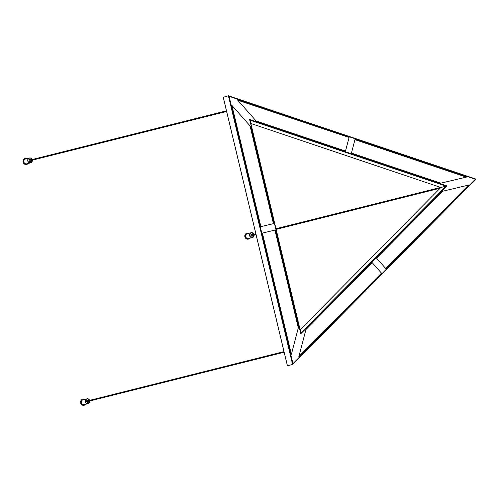 <?xml version="1.0" encoding="UTF-8"?>
<svg xmlns="http://www.w3.org/2000/svg" width="501" height="501" viewBox="0 0 501 501"><rect width="100%" height="100%" fill="white"/><g stroke="black" fill="none" stroke-linecap="round" stroke-linejoin="round"><path stroke-width="0.75" d="M475.343 179.239L292.96 363.67L229.101 96.33L475.343 179.239L475.95 179.095L228.412 95.76L292.603 364.496L475.95 179.095L292.678 364.421M229.101 96.33L228.456 95.766M292.96 363.67L292.634 364.471M223.271 97.263L228.412 95.76M223.208 97.119L287.374 365.749L292.603 364.496M355.021 139.441L466.669 177.035L440.799 183.159L351.445 153.074L355.021 139.441M349.078 137.437L345.502 151.077L256.143 120.985L237.43 99.849L349.078 137.437L237.731 100.187M231.925 105.41L250.644 126.546L273.822 223.565L260.883 226.627L231.925 105.41M262.424 233.078L275.362 230.015L298.533 327.028L291.382 354.295L262.424 233.078M376.545 258.153L442.727 191.225L468.598 185.094L385.902 268.718L376.545 258.153M372.143 262.599L381.499 273.17L298.809 356.793L305.961 329.526L372.143 262.599M250.838 123.484L440.88 187.474L300.124 329.821L440.88 187.474L446.084 186.172L300.882 333.002M249.617 119.501L300.8 333.779L446.98 185.952L249.617 119.501L300.901 333.077L250.024 120.09M446.98 185.952L446.084 186.172L250.043 120.165M300.8 333.779L300.901 333.077M250.644 126.546L250.237 126.653L273.408 223.659M275.362 230.015L274.955 230.116L298.126 327.128L298.533 327.028M381.499 273.17L298.915 356.374M468.598 185.094L385.757 268.555M466.256 177.129L354.965 139.66M284.155 352.259L88.333 401.332L88.333 400.7L283.998 351.614M84.193 405.209A3.037 2.812 -104.1 0 1 80.504 402.171A3.037 2.812 -104.1 0 1 82.715 399.316M83.016 404.576A2.486 2.298 -104.1 0 1 83.028 399.804L86.942 398.821A2.486 2.298 75.9 0 0 86.93 403.593A2.486 2.298 75.9 0 0 89.842 401L88.151 403.649L84.237 404.633A2.486 2.298 -104.1 0 1 83.016 404.576M88.683 402.09L87.869 402.297A1.102 1.021 -104.1 0 1 86.573 401.182A1.102 1.021 -104.1 0 1 87.331 400.149L88.145 399.948A1.102 1.021 75.9 0 0 88.138 402.065A1.102 1.021 75.9 0 0 89.441 401.101M89.278 400.462A1.102 1.021 75.9 0 0 88.145 399.948M255.998 234.405L252.61 235.207L252.61 234.568L255.848 233.76M226.627 111.454L30.811 160.527L30.811 159.888L226.477 110.809M248.471 239.077A3.037 2.812 -104.1 0 1 244.782 236.046A3.037 2.812 -104.1 0 1 246.993 233.19M247.294 238.451A2.486 2.298 -104.1 0 1 247.306 233.679L251.22 232.696A2.486 2.298 75.9 0 0 251.208 237.468A2.486 2.298 75.9 0 0 254.12 234.875L252.435 237.518L248.515 238.501A2.486 2.298 -104.1 0 1 247.294 238.451M252.961 235.965L252.147 236.165A1.102 1.021 -104.1 0 1 250.851 235.05A1.102 1.021 -104.1 0 1 251.608 234.023L252.423 233.817A1.102 1.021 75.9 0 0 252.416 235.94A1.102 1.021 75.9 0 0 253.719 234.975M253.556 234.33A1.102 1.021 75.9 0 0 252.423 233.817M26.672 164.397A3.037 2.812 -104.1 0 1 22.983 161.366A3.037 2.812 -104.1 0 1 25.194 158.51M25.495 163.771A2.486 2.298 -104.1 0 1 25.507 158.999L29.421 158.015A2.486 2.298 75.9 0 0 29.409 162.787A2.486 2.298 75.9 0 0 32.321 160.195L30.63 162.838L26.716 163.821A2.486 2.298 -104.1 0 1 25.495 163.771M31.162 161.284L30.348 161.485A1.102 1.021 -104.1 0 1 29.052 160.37A1.102 1.021 -104.1 0 1 29.809 159.343L30.624 159.143A1.102 1.021 75.9 0 0 30.617 161.259A1.102 1.021 75.9 0 0 31.92 160.295M31.757 159.65A1.102 1.021 75.9 0 0 30.624 159.143M475.931 179.101L228.519 95.797M287.417 365.793L223.227 97.062M440.899 187.474L250.832 123.478M85.577 404.294A2.9 2.687 -104.1 0 1 81.037 401.345A2.9 2.687 -104.1 0 1 84.356 399.466A2.9 2.687 -104.1 0 1 84.368 399.472M82.59 399.347L84.55 399.422A3.037 2.812 75.9 0 0 80.755 402.109A3.037 2.812 75.9 0 0 85.759 404.251L84.068 405.24M89.767 401.019A2.348 2.173 -104.1 0 1 87.017 403.449A2.348 2.173 -104.1 0 1 85.496 400.512A2.348 2.173 -104.1 0 1 89.604 400.38M88.17 398.877A2.486 2.298 75.9 0 0 86.942 398.821L88.176 398.877A2.486 2.298 75.9 0 1 89.679 400.362L88.176 398.877M249.861 238.169A2.9 2.687 -104.1 0 1 245.315 235.213A2.9 2.687 -104.1 0 1 248.634 233.334A2.9 2.687 -104.1 0 1 248.646 233.341M246.868 233.222L248.828 233.297A3.037 2.812 75.9 0 0 245.033 235.984A3.037 2.812 75.9 0 0 250.037 238.119L248.346 239.115M254.045 234.894A2.348 2.173 -104.1 0 1 251.295 237.324A2.348 2.173 -104.1 0 1 249.774 234.387A2.348 2.173 -104.1 0 1 253.882 234.249M253.969 234.23L252.454 232.746A2.486 2.298 75.9 0 0 251.22 232.696L252.454 232.746A2.486 2.298 75.9 0 1 253.957 234.23M28.056 163.489A2.9 2.687 -104.1 0 1 23.516 160.533A2.9 2.687 -104.1 0 1 26.835 158.66A2.9 2.687 -104.1 0 1 26.847 158.66M25.069 158.541L27.029 158.617A3.037 2.812 75.9 0 0 23.234 161.303A3.037 2.812 75.9 0 0 28.231 163.445L26.547 164.434M32.246 160.214A2.348 2.173 -104.1 0 1 29.49 162.643A2.348 2.173 -104.1 0 1 27.975 159.706A2.348 2.173 -104.1 0 1 32.083 159.569M30.649 158.072A2.486 2.298 75.9 0 0 29.421 158.015L30.655 158.072A2.486 2.298 75.9 0 1 32.158 159.55L30.655 158.072M440.655 187.399L275.97 228.713M440.16 188.207L276.126 229.358"/></g></svg>
